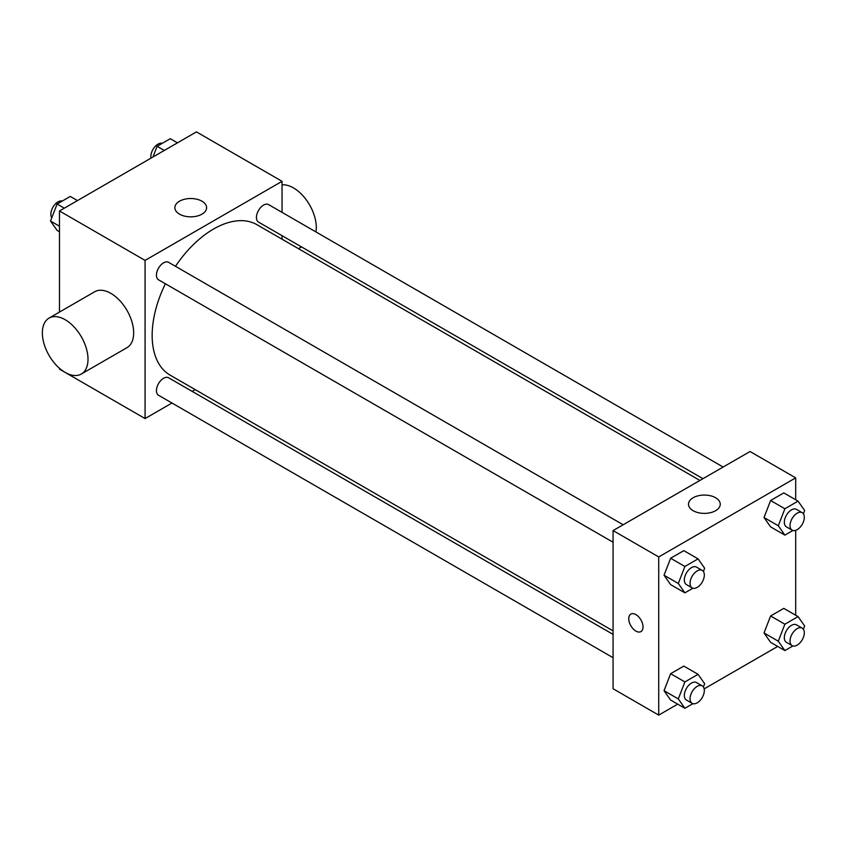 <?xml version="1.0" encoding="UTF-8"?>
<svg xmlns="http://www.w3.org/2000/svg" width="847" height="847" viewBox="0 0 847 847"><rect width="100%" height="100%" fill="white"/><g stroke="black" fill="none" stroke-linecap="round" stroke-linejoin="round"><path stroke-width="1.27" d="M171.973 403.034L145.081 418.556L59.47 369.133L59.47 368.297M59.47 312.088L59.47 210.977L196.44 131.888L282.051 181.322L282.051 212.375M195.202 389.62L192.153 391.378M165.387 283.777A86.849 50.142 120 0 0 152.153 335.391A86.849 50.142 120 0 0 170.141 375.147L613.069 630.867M699.908 480.45L256.99 224.73A86.849 50.142 120 0 0 175.477 266.297M282.051 235.667L282.051 239.193M145.081 418.556L145.081 260.4L282.051 181.322M723.147 467.036L268.605 204.603A10.09 5.823 120 0 0 260.834 207.314A10.09 5.823 120 0 0 256.429 217.467A10.09 5.823 120 0 0 258.515 222.083L702.968 478.682M613.069 634.392L168.617 377.794A10.09 5.823 120 0 0 160.835 380.494A10.09 5.823 120 0 0 156.441 390.647A10.09 5.823 120 0 0 158.527 395.263L613.069 657.696M613.069 542.239L158.527 279.806A10.09 5.823 -60 0 1 158.527 268.16A10.09 5.823 -60 0 1 168.617 262.337L623.148 524.759M145.081 260.4L59.47 210.977M179.511 214.153A15.871 9.158 180 0 1 174.863 207.674A15.871 9.158 180 0 1 190.734 198.516A15.871 9.158 180 0 1 206.604 207.674A15.871 9.158 180 0 1 196.811 216.144A15.871 9.158 180 0 1 179.511 214.153M49.041 318.112L94.695 291.749A32.281 18.645 60 0 1 119.575 300.399A32.281 18.645 60 0 1 133.667 332.892A32.281 18.645 60 0 1 126.976 347.672L81.323 374.025A32.281 18.645 60 0 1 49.041 355.391A32.281 18.645 60 0 1 49.041 318.112A32.281 18.645 60 0 1 73.911 326.762A32.281 18.645 60 0 1 88.003 359.244A32.281 18.645 60 0 1 81.323 374.025M315.931 231.93A32.281 18.645 -120 0 0 306.603 200.294A32.281 18.645 -120 0 0 282.051 184.847M677.695 704.153L658.722 715.112L613.069 688.749L613.069 530.582L750.04 451.504L795.693 477.867L795.693 499.783M777.694 646.42L704.164 688.876M770.611 526.876L764.026 517.506L770.611 500.513L783.793 492.912L770.611 500.513L764.026 517.506L770.611 526.876L784.883 535.113L778.287 525.743L784.883 508.761L798.065 501.149L804.65 510.519L803.38 513.78M670.623 700.067L664.037 690.686L670.623 673.704L683.804 666.091L670.623 673.704L664.037 690.686L670.623 700.067L684.895 708.304L678.299 698.923L684.895 681.941L698.066 674.328L704.662 683.709L703.391 686.97M795.693 530.338L795.693 615.24M658.722 715.112L658.722 556.945L795.693 477.867M770.611 642.333L764.026 632.963L770.611 615.981L783.793 608.368L770.611 615.981L764.026 632.963L770.611 642.333L784.883 650.57L778.287 641.2L784.883 624.218L798.065 616.605L804.65 625.975L803.38 629.236M670.623 584.61L664.037 575.229L670.623 558.247L683.804 550.635L670.623 558.247L664.037 575.229L670.623 584.61L684.895 592.847L678.299 583.467L684.895 566.484L698.066 558.872L704.662 568.252L703.391 571.513M658.722 556.945L613.069 530.582M693.153 510.709A15.871 9.158 180 0 1 688.505 504.23A15.871 9.158 180 0 1 704.376 495.061A15.871 9.158 180 0 1 720.246 504.23A15.871 9.158 180 0 1 710.453 512.689A15.871 9.158 180 0 1 693.153 510.709M643.032 626.971A10.09 5.823 60 0 1 640.935 631.587A10.09 5.823 60 0 1 630.846 625.764A10.09 5.823 60 0 1 630.846 614.107A10.09 5.823 60 0 1 638.627 616.817A10.09 5.823 60 0 1 643.032 626.971M640.935 631.587A10.09 5.823 60 0 1 630.856 625.753A10.09 5.823 60 0 1 630.856 614.107M692.91 588.22L684.895 592.847M702.237 570.412L696.52 567.119A10.09 5.823 120 0 0 688.749 569.83A10.09 5.823 120 0 0 684.344 579.983A10.09 5.823 120 0 0 686.441 584.599L692.147 587.892A10.09 5.823 120 0 0 702.237 582.069A10.09 5.823 120 0 0 702.237 570.412A10.09 5.823 120 0 0 694.455 573.123A10.09 5.823 120 0 0 690.051 583.276A10.09 5.823 120 0 0 692.147 587.892M678.299 583.467L664.037 575.229M684.895 566.484L670.623 558.247M698.066 558.872L683.804 550.635M792.898 530.487L784.883 535.113M802.225 512.689L796.519 509.396A10.09 5.823 120 0 0 788.737 512.096A10.09 5.823 120 0 0 784.333 522.25A10.09 5.823 120 0 0 786.429 526.866L792.136 530.158A10.09 5.823 120 0 0 802.225 524.335A10.09 5.823 120 0 0 802.225 512.689A10.09 5.823 120 0 0 794.444 515.389A10.09 5.823 120 0 0 790.039 525.542A10.09 5.823 120 0 0 792.136 530.158M778.287 525.743L764.026 517.506M784.883 508.761L770.611 500.513M798.065 501.149L783.793 492.912M692.91 703.677L684.895 708.304M702.237 685.879L696.52 682.576A10.09 5.823 120 0 0 688.749 685.287A10.09 5.823 120 0 0 684.344 695.44A10.09 5.823 120 0 0 686.441 700.056L692.147 703.349A10.09 5.823 120 0 0 702.237 697.526A10.09 5.823 120 0 0 702.237 685.879A10.09 5.823 120 0 0 694.455 688.579A10.09 5.823 120 0 0 690.051 698.733A10.09 5.823 120 0 0 692.147 703.349M678.299 698.923L664.037 690.686M684.895 681.941L670.623 673.704M698.066 674.328L683.804 666.091M792.898 645.943L784.883 650.57M802.225 628.146L796.519 624.853A10.09 5.823 120 0 0 788.737 627.553A10.09 5.823 120 0 0 784.333 637.706A10.09 5.823 120 0 0 786.429 642.322L792.136 645.626A10.09 5.823 120 0 0 802.225 639.792A10.09 5.823 120 0 0 802.225 628.146A10.09 5.823 120 0 0 794.444 630.846A10.09 5.823 120 0 0 790.039 640.999A10.09 5.823 120 0 0 792.136 645.626M778.287 641.2L764.026 632.963M784.883 624.218L770.611 615.981M798.065 616.605L783.793 608.368M59.47 231.76L57.109 230.395L50.513 221.025L57.109 204.032L70.28 196.43L77.479 200.58M59.47 226.191L50.513 221.025M64.298 208.182L57.109 204.032M62.265 201.057A10.09 5.823 120 0 0 54.801 204.593A10.09 5.823 120 0 0 50.852 214.238A10.09 5.823 120 0 0 51.783 217.764M152.947 157.002L157.097 146.309L170.279 138.696L177.468 142.847M164.286 150.459L157.097 146.309M162.253 143.323A10.09 5.823 120 0 0 154.789 146.859A10.09 5.823 120 0 0 150.84 156.504A10.09 5.823 120 0 0 150.999 158.124M298.451 248.669L301.511 246.9"/></g></svg>
